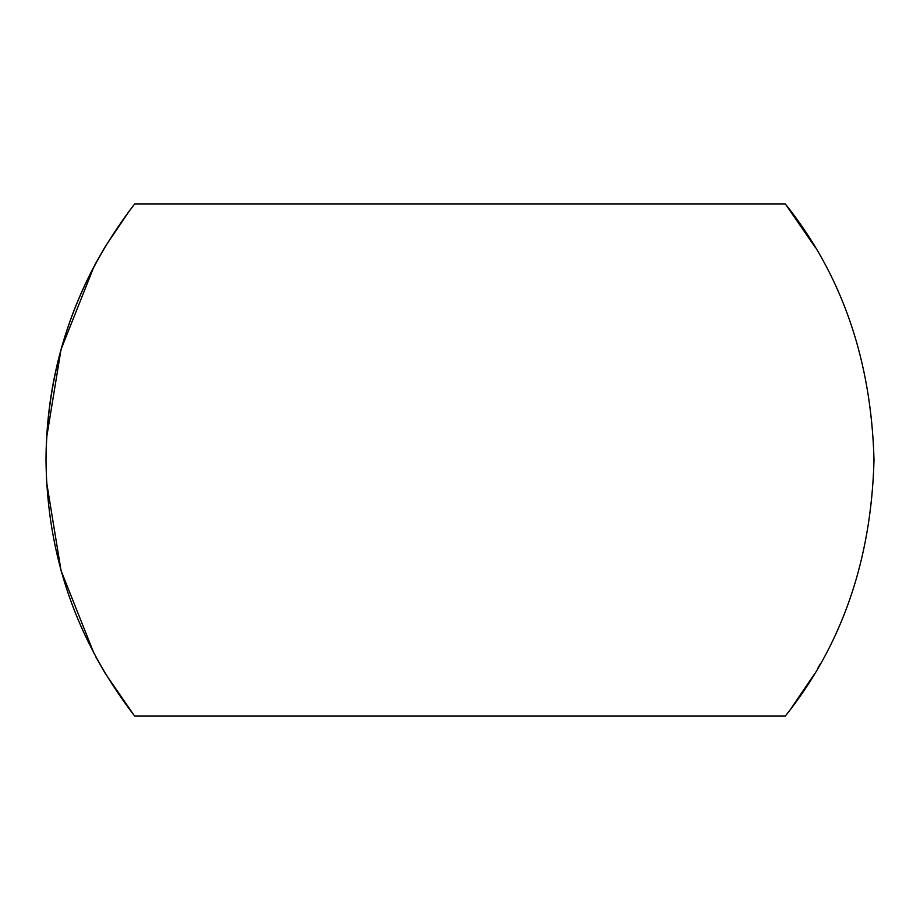 <?xml version="1.0" encoding="UTF-8"?>
<svg xmlns="http://www.w3.org/2000/svg" width="920" height="920" viewBox="0 0 920 920"><rect width="100%" height="100%" fill="white"/><g stroke="black" fill="none" stroke-linecap="round" stroke-linejoin="round"><path stroke-width="1.38" d="M814.97 246.951L785.289 203.906C841.765 274.447 871.332 359.812 874 460C871.332 560.188 841.765 645.553 785.289 716.094L134.711 716.094C76.521 640.642 46.954 555.278 46 460C46.299 390.218 62.905 324.565 95.852 263.051L105.305 246.491L95.852 263.051M46.598 482.195L61.053 570.63L94.116 653.706M95.852 656.949L105.305 673.509L95.852 656.949M46 460C46.954 364.722 76.521 279.358 134.711 203.906L785.289 203.906L134.711 203.906C76.521 279.358 46.954 364.722 46 460C46.954 555.278 76.521 640.642 134.711 716.094L785.289 716.094C841.765 645.553 871.332 560.188 874 460C871.332 359.812 841.765 274.447 785.289 203.906L815.108 247.169M94.116 266.294L61.053 349.37L46.598 437.805M820.617 663.343L818.098 667.747M813.855 674.9L790.395 709.469M133.745 714.863L105.305 673.509M105.305 246.491L129.547 210.611"/></g></svg>
